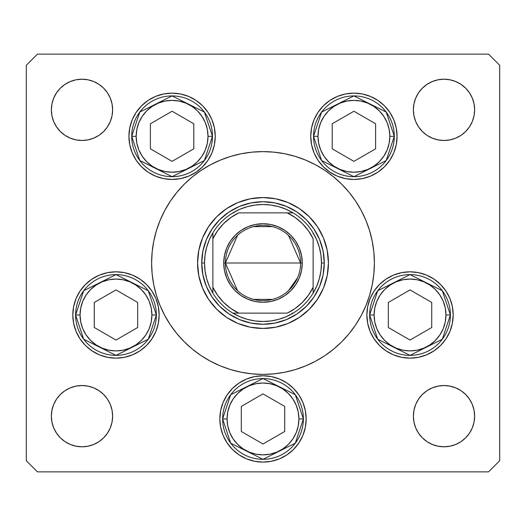 <?xml version="1.0" encoding="UTF-8"?>
<svg xmlns="http://www.w3.org/2000/svg" width="526" height="526" viewBox="0 0 526 526"><rect width="100%" height="100%" fill="white"/><g stroke="black" fill="none" stroke-linecap="round" stroke-linejoin="round"><path stroke-width="0.79" d="M37.438 54.145L36.044 55.539L37.438 54.145L488.562 54.145L489.956 55.539L488.562 54.145L37.438 54.145L26.3 65.283L26.3 460.717L26.3 65.283L37.438 54.145M197.559 263.033A65.441 65.441 0 0 0 198.808 275.736M198.821 275.795A65.441 65.441 0 0 0 208.572 299.333M208.605 299.379A65.441 65.441 0 0 0 226.621 317.395M226.667 317.428A65.441 65.441 0 0 0 250.205 327.179M250.264 327.192A65.441 65.441 0 0 0 262.967 328.441M263.033 328.441A65.441 65.441 0 0 0 275.736 327.192M275.795 327.179A65.441 65.441 0 0 0 299.333 317.428M299.379 317.395A65.441 65.441 0 0 0 317.395 299.379M317.428 299.333A65.441 65.441 0 0 0 327.179 275.795M327.192 275.736A65.441 65.441 0 0 0 328.441 263.033M328.441 263A65.441 65.441 0 0 1 263 328.441A65.441 65.441 0 0 1 197.559 263L198.815 250.231L202.543 237.956L208.585 226.64L216.725 216.725L226.64 208.585L237.956 202.543L250.231 198.815L263 197.559L275.769 198.815L288.044 202.543L299.36 208.585L309.275 216.725L317.415 226.64L323.457 237.956L327.185 250.231L328.441 263L327.185 275.769L323.457 288.044L317.415 299.36L309.275 309.275L299.36 317.415L288.044 323.457L275.769 327.185L263 328.441L250.231 327.185L237.956 323.457L226.64 317.415L216.725 309.275L208.585 299.36L202.543 288.044L198.815 275.769L197.559 263A65.441 65.441 0 0 1 263 197.559A65.441 65.441 0 0 1 328.441 263M164.776 210.472A111.387 111.387 0 0 0 151.613 263A111.387 111.387 0 0 1 263 151.613A111.387 111.387 0 0 1 374.387 263A111.387 111.387 0 0 0 361.224 210.472M355.655 201.175A111.387 111.387 0 0 0 324.825 170.345M315.528 164.776A111.387 111.387 0 0 0 210.472 164.776M201.175 170.345A111.387 111.387 0 0 0 170.345 201.175M215.252 136.293A43.165 43.165 0 0 1 172.094 179.458A43.165 43.165 0 0 1 128.929 136.293L129.758 127.877L132.217 119.777L136.201 112.314L141.573 105.772L148.108 100.407L155.571 96.416L163.671 93.963L172.094 93.135L180.51 93.963L188.61 96.416L196.073 100.407L202.609 105.772L207.98 112.314L211.971 119.777L214.424 127.877L215.252 136.293L214.424 144.716L211.971 152.816L207.98 160.279L202.609 166.814L196.073 172.186L188.61 176.171L180.51 178.63L172.094 179.458L163.671 178.63L155.571 176.171L148.108 172.186L141.573 166.814L136.201 160.279L132.217 152.816L129.758 144.716L128.929 136.293A43.165 43.165 0 0 1 172.094 93.135A43.165 43.165 0 0 1 215.252 136.293M397.071 136.293A43.165 43.165 0 0 1 353.906 179.458A43.165 43.165 0 0 1 310.748 136.293L311.576 127.877L314.029 119.777L318.02 112.314L323.391 105.772L329.927 100.407L337.39 96.416L345.49 93.963L353.906 93.135L362.329 93.963L370.429 96.416L377.892 100.407L384.427 105.772L389.799 112.314L393.783 119.777L396.242 127.877L397.071 136.293L396.242 144.716L393.783 152.816L389.799 160.279L384.427 166.814L377.892 172.186L370.429 176.171L362.329 178.63L353.906 179.458L345.49 178.63L337.39 176.171L329.927 172.186L323.391 166.814L318.02 160.279L314.029 152.816L311.576 144.716L310.748 136.293A43.165 43.165 0 0 1 353.906 93.135A43.165 43.165 0 0 1 397.071 136.293L396.242 144.716M453.188 314.982A43.165 43.165 0 0 1 410.024 358.147A43.165 43.165 0 0 1 366.865 314.982L367.694 306.559L370.146 298.466L374.137 291.003L379.502 284.461L386.045 279.096L393.507 275.105L401.608 272.646L410.024 271.817L418.446 272.646L426.54 275.105L434.003 279.096L440.545 284.461L445.916 291.003L449.901 298.466L452.36 306.559L453.188 314.982L452.36 323.405L449.901 331.498L445.916 338.961L440.545 345.503L434.003 350.868L426.54 354.859L418.446 357.312L410.024 358.147L401.608 357.312L393.507 354.859L386.045 350.868L379.502 345.503L374.137 338.961L370.146 331.498L367.694 323.405L366.865 314.982A43.165 43.165 0 0 1 410.024 271.817A43.165 43.165 0 0 1 453.188 314.982M306.165 418.946A43.165 43.165 0 0 1 263 462.104A43.165 43.165 0 0 1 219.835 418.946L220.664 410.523L223.123 402.423L227.114 394.96L232.479 388.425L239.021 383.053L246.484 379.068L254.577 376.609L263 375.781L271.423 376.609L279.516 379.068L286.979 383.053L293.521 388.425L298.886 394.96L302.877 402.423L305.336 410.523L306.165 418.946L305.336 427.362L302.877 435.462L298.886 442.925L293.521 449.467L286.979 454.832L279.516 458.823L271.423 461.276L263 462.104L254.577 461.276L246.484 458.823L239.021 454.832L232.479 449.467L227.114 442.925L223.123 435.462L220.664 427.362L219.835 418.946A43.165 43.165 0 0 1 263 375.781A43.165 43.165 0 0 1 306.165 418.946M159.135 314.982A43.165 43.165 0 0 1 115.976 358.147A43.165 43.165 0 0 1 72.812 314.982L73.64 306.559L76.099 298.466L80.084 291.003L85.455 284.461L91.997 279.096L99.46 275.105L107.554 272.646L115.976 271.817L124.392 272.646L132.493 275.105L139.955 279.096L146.498 284.461L151.863 291.003L155.854 298.466L158.306 306.559L159.135 314.982L158.306 323.405L155.854 331.498L151.863 338.961L146.498 345.503L139.955 350.868L132.493 354.859L124.392 357.312L115.976 358.147L107.554 357.312L99.46 354.859L91.997 350.868L85.455 345.503L80.084 338.961L76.099 331.498L73.64 323.405L72.812 314.982A43.165 43.165 0 0 1 115.976 271.817A43.165 43.165 0 0 1 159.135 314.982M413.962 422.135L413.377 416.158A30.633 30.633 0 0 1 444.003 385.525A30.633 30.633 0 0 1 474.636 416.158A30.633 30.633 0 0 1 444.003 446.791A30.633 30.633 0 0 1 413.377 416.158L413.962 410.181L415.704 404.435L418.538 399.142L422.345 394.5L426.987 390.687L432.287 387.859L438.033 386.117L444.003 385.525L449.98 386.117L455.726 387.859L461.026 390.687L465.668 394.5L469.475 399.142L472.309 404.435L474.051 410.181L474.636 416.158L474.051 422.135L472.309 427.881L469.475 433.174L465.668 437.816L461.026 441.63L455.726 444.457L449.98 446.199L444.003 446.791L438.033 446.199L432.287 444.457L426.987 441.63L422.345 437.816L418.538 433.174L415.704 427.881L413.962 422.135L413.377 416.158L413.962 410.181M112.038 103.865L112.623 109.842A30.633 30.633 0 0 1 81.997 140.475A30.633 30.633 0 0 1 51.364 109.842L51.949 103.865L53.691 98.119L56.525 92.826L60.332 88.184L64.974 84.37L70.274 81.543L76.02 79.801L81.997 79.209L87.967 79.801L93.713 81.543L99.013 84.37L103.655 88.184L107.462 92.826L110.296 98.119L112.038 103.865L112.623 109.842L112.038 115.819L110.296 121.565L107.462 126.858L103.655 131.5L99.013 135.314L93.713 138.141L87.967 139.883L81.997 140.475L76.02 139.883L70.274 138.141L64.974 135.314L60.332 131.5L56.525 126.858L53.691 121.565L51.949 115.819L51.364 109.842A30.633 30.633 0 0 1 81.997 79.209A30.633 30.633 0 0 1 112.623 109.842L112.038 115.819M438.033 139.883L432.287 138.141L426.987 135.314L422.345 131.5L418.538 126.858L415.704 121.565L413.962 115.819L413.377 109.842A30.633 30.633 0 0 1 444.003 79.209A30.633 30.633 0 0 1 474.636 109.842A30.633 30.633 0 0 1 444.003 140.475A30.633 30.633 0 0 1 413.377 109.842L413.962 103.865L415.704 98.119L418.538 92.826L422.345 88.184L426.987 84.37L432.287 81.543L438.033 79.801L444.003 79.209L449.98 79.801L455.726 81.543L461.026 84.37L465.668 88.184L469.475 92.826L472.309 98.119L474.051 103.865L474.636 109.842L474.051 115.819L472.309 121.565L469.475 126.858L465.668 131.5L461.026 135.314L455.726 138.141L449.98 139.883L444.003 140.475L438.033 139.883L432.287 138.141L426.987 135.314L422.345 131.5L418.538 126.858L415.704 121.565L413.962 115.819L413.377 109.842L413.962 103.865M87.967 386.117L93.713 387.859L99.013 390.687L103.655 394.5L107.462 399.142L110.296 404.435L112.038 410.181L112.623 416.158A30.633 30.633 0 0 1 81.997 446.791A30.633 30.633 0 0 1 51.364 416.158L51.949 410.181L53.691 404.435L56.525 399.142L60.332 394.5L64.974 390.687L70.274 387.859L76.02 386.117L81.997 385.525L87.967 386.117L93.713 387.859L99.013 390.687L103.655 394.5L107.462 399.142L110.296 404.435L112.038 410.181L112.623 416.158L112.038 422.135L110.296 427.881L107.462 433.174L103.655 437.816L99.013 441.63L93.713 444.457L87.967 446.199L81.997 446.791L76.02 446.199L70.274 444.457L64.974 441.63L60.332 437.816L56.525 433.174L53.691 427.881L51.949 422.135L51.364 416.158A30.633 30.633 0 0 1 81.997 385.525A30.633 30.633 0 0 1 112.623 416.158L112.038 422.135M499.7 65.283L499.7 460.717L499.7 65.283L488.562 54.145L499.7 65.283M488.562 471.855L37.438 471.855L488.562 471.855L499.7 460.717L488.562 471.855M26.3 460.717L37.438 471.855L26.3 460.717M361.224 315.528A111.387 111.387 0 0 0 374.387 263L374.15 270.285M201.116 355.615L192.338 349.106L201.116 355.615L210.492 361.237L220.374 365.912L230.664 369.594L241.27 372.25L252.079 373.854L263 374.387L273.921 373.854L284.73 372.25L295.336 369.594L305.626 365.912L315.508 361.237L324.884 355.615L333.662 349.106L341.762 341.762L349.106 333.662L355.615 324.884L361.237 315.508L365.912 305.626L369.594 295.336L372.25 284.73L373.854 273.921L374.387 263A111.387 111.387 0 0 1 263 374.387A111.387 111.387 0 0 1 151.613 263L151.85 255.715M324.884 170.385L333.662 176.894L324.884 170.385L315.508 164.763L305.626 160.088L295.336 156.406L284.73 153.75L273.921 152.145L263 151.613L252.079 152.145L241.27 153.75L230.664 156.406L220.374 160.088L210.492 164.763L201.116 170.385L192.338 176.894L184.238 184.238L176.894 192.338L170.385 201.116L164.763 210.492L160.088 220.374L156.406 230.664L153.75 241.27L152.145 252.079L151.613 263A111.387 111.387 0 0 0 164.776 315.528M107.462 126.858L103.655 131.5L99.013 135.314M60.332 131.5L56.525 126.858L53.691 121.565M76.02 79.801L81.997 79.209L87.967 79.801M103.655 88.184L107.462 92.826M418.538 92.826L422.345 88.184L426.987 84.37M438.033 79.801L444.003 79.209L449.98 79.801M465.668 88.184L469.475 92.826L472.309 98.119M107.462 433.174L103.655 437.816L99.013 441.63M87.967 446.199L81.997 446.791L76.02 446.199M60.332 437.816L56.525 433.174L53.691 427.881M449.98 446.199L444.003 446.791L438.033 446.199M422.345 437.816L418.538 433.174M418.538 399.142L422.345 394.5L426.987 390.687M465.668 394.5L469.475 399.142L472.309 404.435M80.084 291.003L78.808 293.028M293.521 388.425L286.979 383.053L279.516 379.068M246.484 379.068L239.021 383.053M220.664 427.362L223.123 435.462M298.886 442.925L300.313 440.637M302.877 435.462L305.336 427.362M370.146 331.498L374.137 338.961M311.576 144.716L312.082 146.945M129.758 127.877L128.929 136.293M207.98 160.279L211.971 152.816M170.345 324.825A111.387 111.387 0 0 0 201.175 355.655M210.472 361.224A111.387 111.387 0 0 0 315.528 361.224M324.825 355.655A111.387 111.387 0 0 0 355.655 324.825M151.613 263L152.145 273.921L153.75 284.73L156.406 295.336L160.088 305.626L164.763 315.508L170.385 324.884L176.894 333.662L184.238 341.762L192.338 349.106M374.387 263L373.854 252.079L372.25 241.27L369.594 230.664L365.912 220.374L361.237 210.492L355.615 201.116L349.106 192.338L341.762 184.238L333.662 176.894M297.039 212.063L286.446 206.402L297.039 212.063L306.323 219.677L313.937 228.961L319.598 239.554L323.089 251.047L324.266 263L323.089 274.953L319.598 286.446L313.937 297.039L319.598 286.446M212.063 228.961L206.402 239.554L212.063 228.961L219.677 219.677L228.961 212.063L239.554 206.402L251.047 202.911L263 201.734L274.953 202.911L286.446 206.402M228.961 313.937L239.554 319.598L228.961 313.937L219.677 306.323L212.063 297.039L206.402 286.446L202.911 274.953L201.734 263L202.911 251.047L206.402 239.554M328.441 262.967A65.441 65.441 0 0 0 327.192 250.264M327.179 250.205A65.441 65.441 0 0 0 317.428 226.667M317.395 226.621A65.441 65.441 0 0 0 299.379 208.605M299.333 208.572A65.441 65.441 0 0 0 275.795 198.821M275.736 198.808A65.441 65.441 0 0 0 263.033 197.559M262.967 197.559A65.441 65.441 0 0 0 250.264 198.808M250.205 198.821A65.441 65.441 0 0 0 226.667 208.572M226.621 208.605A65.441 65.441 0 0 0 208.605 226.621M208.572 226.667A65.441 65.441 0 0 0 198.821 250.205M198.808 250.264A65.441 65.441 0 0 0 197.559 262.967M313.937 297.039L306.323 306.323L297.039 313.937L286.446 319.598L274.953 323.089L263 324.266L251.047 323.089L239.554 319.598M80.051 314.982A35.926 35.926 0 0 1 115.976 279.056A35.926 35.926 0 0 1 151.896 314.982L156.353 314.982L148.279 290.753L115.976 274.605L83.673 290.753L75.599 314.982L80.051 314.982L80.741 307.973L82.786 301.234L86.106 295.027L90.571 289.583L96.015 285.112L102.228 281.791L108.967 279.747L115.976 279.056L122.985 279.747L129.725 281.791L135.932 285.112L141.376 289.583L145.847 295.027L149.16 301.234L151.205 307.973L151.896 314.982L151.205 321.991L149.16 328.73L145.847 334.937L141.376 340.381L135.932 344.852L129.725 348.173L122.985 350.211L115.976 350.901L108.967 350.211L102.228 348.173L96.015 344.852L90.571 340.381L86.106 334.937L82.786 328.73L80.741 321.991L80.051 314.982L75.599 314.982A40.377 40.377 0 0 1 115.976 274.605A40.377 40.377 0 0 1 156.353 314.982A40.377 40.377 0 0 1 115.976 355.359A40.377 40.377 0 0 1 75.599 314.982L83.673 339.211L115.976 355.359L148.279 339.211L156.353 314.982L151.896 314.982A35.926 35.926 0 0 1 115.976 350.901A35.926 35.926 0 0 1 80.051 314.982M94.272 302.45L94.272 327.514L115.976 340.046L137.68 327.514L137.68 302.45L115.976 289.918L94.272 302.45L115.976 289.918L137.68 302.45L137.68 327.514L115.976 340.046L94.272 327.514L94.272 302.45M374.104 314.982A35.926 35.926 0 0 1 410.024 279.056A35.926 35.926 0 0 1 445.949 314.982L450.401 314.982L442.327 290.753L410.024 274.605L377.721 290.753L369.647 314.982L374.104 314.982L374.795 307.973L376.84 301.234L380.153 295.027L384.624 289.583L390.068 285.112L396.275 281.791L403.015 279.747L410.024 279.056L417.033 279.747L423.772 281.791L429.985 285.112L435.429 289.583L439.894 295.027L443.214 301.234L445.259 307.973L445.949 314.982L445.259 321.991L443.214 328.73L439.894 334.937L435.429 340.381L429.985 344.852L423.772 348.173L417.033 350.211L410.024 350.901L403.015 350.211L396.275 348.173L390.068 344.852L384.624 340.381L380.153 334.937L376.84 328.73L374.795 321.991L374.104 314.982L369.647 314.982A40.377 40.377 0 0 1 410.024 274.605A40.377 40.377 0 0 1 450.401 314.982A40.377 40.377 0 0 1 410.024 355.359A40.377 40.377 0 0 1 369.647 314.982L377.721 339.211L410.024 355.359L442.327 339.211L450.401 314.982L445.949 314.982A35.926 35.926 0 0 1 410.024 350.901A35.926 35.926 0 0 1 374.104 314.982M388.32 302.45L388.32 327.514L410.024 340.046L431.728 327.514L431.728 302.45L410.024 289.918L388.32 302.45L410.024 289.918L431.728 302.45L431.728 327.514L410.024 340.046L388.32 327.514L388.32 302.45M227.074 418.946A35.926 35.926 0 0 1 263 383.02A35.926 35.926 0 0 1 298.926 418.946L303.377 418.946L295.303 394.717L263 378.562L230.697 394.717L222.623 418.946L227.074 418.946L227.765 411.937L229.809 405.198L233.13 398.984L237.601 393.54L243.045 389.076L249.252 385.755L255.991 383.71L263 383.02L270.009 383.71L276.748 385.755L282.955 389.076L288.399 393.54L292.87 398.984L296.191 405.198L298.235 411.937L298.926 418.946L298.235 425.955L296.191 432.688L292.87 438.901L288.399 444.345L282.955 448.81L276.748 452.13L270.009 454.175L263 454.865L255.991 454.175L249.252 452.13L243.045 448.81L237.601 444.345L233.13 438.901L229.809 432.688L227.765 425.955L227.074 418.946L222.623 418.946A40.377 40.377 0 0 1 263 378.562A40.377 40.377 0 0 1 303.377 418.946A40.377 40.377 0 0 1 263 459.323A40.377 40.377 0 0 1 222.623 418.946L230.697 443.168L263 459.323L295.303 443.168L303.377 418.946L298.926 418.946A35.926 35.926 0 0 1 263 454.865A35.926 35.926 0 0 1 227.074 418.946M241.296 406.414L241.296 431.478L263 444.003L284.704 431.478L284.704 406.414L263 393.882L241.296 406.414L263 393.882L284.704 406.414L284.704 431.478L263 444.003L241.296 431.478L241.296 406.414M317.987 136.293A35.926 35.926 0 0 1 353.906 100.374A35.926 35.926 0 0 1 389.832 136.293L394.29 136.293L386.209 112.071L353.906 95.916L321.61 112.071L313.529 136.293L317.987 136.293L318.677 129.291L320.722 122.551L324.042 116.338L328.507 110.894L333.951 106.43L340.164 103.109L346.904 101.064L353.906 100.374L360.915 101.064L367.654 103.109L373.868 106.43L379.312 110.894L383.776 116.338L387.097 122.551L389.141 129.291L389.832 136.293L389.141 143.302L387.097 150.041L383.776 156.255L379.312 161.699L373.868 166.163L367.654 169.484L360.915 171.529L353.906 172.219L346.904 171.529L340.164 169.484L333.951 166.163L328.507 161.699L324.042 156.255L320.722 150.041L318.677 143.302L317.987 136.293L313.529 136.293A40.377 40.377 0 0 1 353.906 95.916A40.377 40.377 0 0 1 394.29 136.293A40.377 40.377 0 0 1 353.906 176.677A40.377 40.377 0 0 1 313.529 136.293L321.61 160.522L353.906 176.677L386.209 160.522L394.29 136.293L389.832 136.293A35.926 35.926 0 0 1 353.906 172.219A35.926 35.926 0 0 1 317.987 136.293M332.202 123.768L332.202 148.825L353.906 161.357L375.617 148.825L375.617 123.768L353.906 111.236L332.202 123.768L353.906 111.236L375.617 123.768L375.617 148.825L353.906 161.357L332.202 148.825L332.202 123.768M136.168 136.293A35.926 35.926 0 0 1 172.094 100.374A35.926 35.926 0 0 1 208.013 136.293L212.471 136.293L204.39 112.071L172.094 95.916L139.791 112.071L131.71 136.293L136.168 136.293L136.859 129.291L138.903 122.551L142.224 116.338L146.688 110.894L152.132 106.43L158.346 103.109L165.085 101.064L172.094 100.374L179.096 101.064L185.836 103.109L192.049 106.43L197.493 110.894L201.958 116.338L205.278 122.551L207.323 129.291L208.013 136.293L207.323 143.302L205.278 150.041L201.958 156.255L197.493 161.699L192.049 166.163L185.836 169.484L179.096 171.529L172.094 172.219L165.085 171.529L158.346 169.484L152.132 166.163L146.688 161.699L142.224 156.255L138.903 150.041L136.859 143.302L136.168 136.293L131.71 136.293A40.377 40.377 0 0 1 172.094 95.916A40.377 40.377 0 0 1 212.471 136.293A40.377 40.377 0 0 1 172.094 176.677A40.377 40.377 0 0 1 131.71 136.293L139.791 160.522L172.094 176.677L204.39 160.522L212.471 136.293L208.013 136.293A35.926 35.926 0 0 1 172.094 172.219A35.926 35.926 0 0 1 136.168 136.293M150.383 123.768L150.383 148.825L172.094 161.357L193.798 148.825L193.798 123.768L172.094 111.236L150.383 123.768L172.094 111.236L193.798 123.768L193.798 148.825L172.094 161.357L150.383 148.825L150.383 123.768M237.555 290.674L225.404 263A37.596 37.596 0 0 0 263 300.596A37.596 37.596 0 0 0 300.596 263L302.266 263A39.266 39.266 0 0 1 263 302.266A39.266 39.266 0 0 1 223.734 263L300.596 263A37.596 37.596 0 0 1 263 300.596A37.596 37.596 0 0 1 225.404 263L237.555 235.326M297.584 277.741L288.445 290.674M272.494 299.373L253.506 299.373M212.872 293.12L212.872 287.275A55.697 55.697 0 0 0 238.725 313.128L287.275 313.128A55.697 55.697 0 0 0 313.128 287.275L313.128 238.725A55.697 55.697 0 0 0 287.275 212.872L238.725 212.872A55.697 55.697 0 0 0 212.872 238.725L212.872 287.275L217.613 295.277L223.616 302.384L230.723 308.387L238.725 313.128L232.88 313.128A58.478 58.478 0 0 1 204.522 263L201.734 263A61.266 61.266 0 0 0 263 324.266A61.266 61.266 0 0 0 324.266 263A61.266 61.266 0 0 1 263 324.266A61.266 61.266 0 0 1 201.734 263A61.266 61.266 0 0 1 263 201.734A61.266 61.266 0 0 1 324.266 263L321.478 263L324.266 263A61.266 61.266 0 0 0 263 201.734A61.266 61.266 0 0 0 201.734 263L204.522 263L205.055 270.883L206.646 278.629L209.269 286.085L212.872 293.12A58.478 58.478 0 0 0 232.88 313.128L287.275 313.128L295.277 308.387L302.384 302.384L308.387 295.277L313.128 287.275L313.128 293.12A58.478 58.478 0 0 1 232.88 313.128L239.915 316.731L247.371 319.354L255.117 320.945L263 321.478L270.883 320.945L278.629 319.354L286.085 316.731L293.12 313.128A58.478 58.478 0 0 0 313.128 293.12L316.731 286.085L319.354 278.629L320.945 270.883L321.478 263A58.478 58.478 0 0 1 313.128 293.12L313.128 238.725L308.387 230.723L302.384 223.616L295.277 217.613L287.275 212.872L293.12 212.872A58.478 58.478 0 0 1 321.478 263L320.945 255.117L319.354 247.371L316.731 239.915L313.128 232.88A58.478 58.478 0 0 0 293.12 212.872L238.725 212.872L230.723 217.613L223.616 223.616L217.613 230.723L212.872 238.725L212.872 232.88A58.478 58.478 0 0 1 293.12 212.872L286.085 209.269L278.629 206.646L270.883 205.055L263 204.522L255.117 205.055L247.371 206.646L239.915 209.269L232.88 212.872A58.478 58.478 0 0 0 212.872 232.88L209.269 239.915L206.646 247.371L205.055 255.117L204.522 263A58.478 58.478 0 0 1 212.872 232.88L212.872 292.029M313.937 228.961L319.598 239.554M313.128 232.88L313.128 233.971M232.88 212.872L233.971 212.872M293.12 313.128L292.029 313.128M302.266 263L301.51 270.66L299.274 278.024L295.645 284.816L290.766 290.766L284.816 295.645L278.024 299.274L270.66 301.51L263 302.266L255.34 301.51L247.976 299.274L241.184 295.645L235.234 290.766L230.355 284.816L226.726 278.024L224.49 270.66L223.734 263L224.49 255.34L226.726 247.976L230.355 241.184L235.234 235.234L241.184 230.355L247.976 226.726L255.34 224.49L263 223.734L270.66 224.49L278.024 226.726L284.816 230.355L290.766 235.234L295.645 241.184L299.274 247.976L301.51 255.34L302.266 263L225.404 263A37.596 37.596 0 0 1 263 225.404A37.596 37.596 0 0 1 300.596 263A37.596 37.596 0 0 0 263 225.404A37.596 37.596 0 0 0 225.404 263L223.734 263A39.266 39.266 0 0 1 263 223.734A39.266 39.266 0 0 1 302.266 263M253.506 226.627L272.494 226.627M288.445 235.326L300.596 263"/></g></svg>

